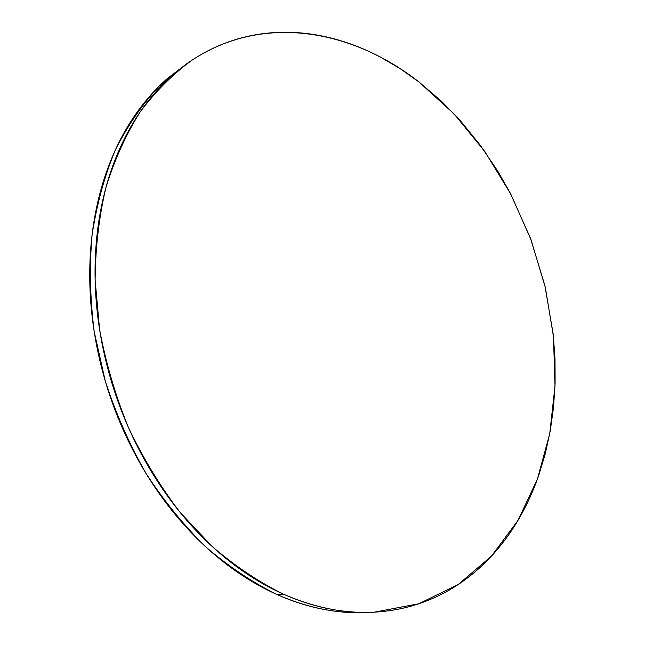 <?xml version="1.0" encoding="UTF-8"?>
<svg xmlns="http://www.w3.org/2000/svg" width="645" height="645" viewBox="0 0 645 645"><rect width="100%" height="100%" fill="white"/><g stroke="black" fill="none" stroke-linecap="round" stroke-linejoin="round"><path stroke-width="0.97" d="M189.122 62.146L159.081 86.253C142.255 104.361 127.67 125.614 115.326 149.995C104.522 175.996 96.774 204.272 92.09 234.812C89.324 266.304 90.034 298.643 94.226 331.836L105.312 381.195C115.874 413.606 129.435 444.341 145.988 473.39C164.015 501.02 184.059 525.627 206.11 547.194C228.975 566.737 252.638 582.532 277.116 594.569L283.316 594.093C258.774 581.984 235.022 566.084 212.076 546.404L179.947 512.186C160.186 486.338 142.988 458.047 128.347 427.321C115.439 395.611 105.861 363.046 99.604 329.627L95.121 279.986C95.412 247.414 99.048 216.478 106.022 187.179C114.762 159.218 126.194 134.063 140.32 111.714C155.727 91.203 172.908 74.062 191.863 60.291C263.104 13.198 352.089 29.541 419 82.012L454.201 114.028L484.967 151.744L510.719 193.984L530.988 239.626L545.356 287.557L553.475 336.666L555.023 385.807L549.734 433.73L537.406 479.114L517.943 520.467L491.425 556.192L458.16 584.547L418.79 603.768L374.374 612.161C344.946 613.814 314.591 607.8 283.316 594.093L277.116 594.569C308.302 608.179 338.585 614.153 367.964 612.5L373.89 612.186M419 82.012L400.11 68.62L380.405 57.091C366.997 50.028 353.21 44.4 339.06 40.208C324.895 36.031 310.567 33.484 296.079 32.572C281.591 31.678 267.183 32.581 252.88 35.29C238.569 38.015 224.654 42.667 211.141 49.23C197.628 55.825 184.849 64.371 172.82 74.885C160.782 85.414 149.858 97.838 140.03 112.141C130.217 126.468 121.849 142.464 114.931 160.137C108.038 177.827 102.886 196.822 99.475 217.115C96.089 237.425 94.646 258.532 95.138 280.414C95.654 302.32 98.161 324.387 102.668 346.623C107.199 368.867 113.617 390.612 121.921 411.873C130.25 433.126 140.215 453.266 151.801 472.285C163.403 491.288 176.262 508.655 190.372 524.401C204.489 540.107 219.413 553.829 235.135 565.552C250.857 577.243 266.917 586.765 283.316 594.093C299.715 601.406 316.018 606.51 332.223 609.42C348.429 612.307 364.167 613.105 379.454 611.815C394.732 610.517 409.261 607.332 423.056 602.277C436.834 597.214 449.67 590.53 461.562 582.241C473.446 573.945 484.25 564.319 493.989 553.37C503.713 542.421 512.291 530.432 519.725 517.403C527.159 504.382 533.415 490.587 538.51 476.018L545.267 453.79L550.266 430.787L553.547 407.172L555.111 383.122L554.998 358.797L553.233 334.352L544.904 285.646L530.44 238.158L510.179 192.952L497.996 171.538L480.436 145.464L460.893 121.333L441.922 101.7L419 82.012M187.453 63.218L167.498 78.4C155.485 88.905 144.569 101.281 134.757 115.528C124.953 129.806 116.592 145.73 109.682 163.314C102.789 180.923 97.629 199.813 94.218 219.993C90.816 240.198 89.357 261.177 89.824 282.937C90.316 304.698 92.799 326.636 97.266 348.735C101.757 370.827 108.126 392.442 116.382 413.566C124.662 434.674 134.571 454.677 146.101 473.575C157.646 492.441 170.449 509.695 184.494 525.336C198.555 540.937 213.414 554.563 229.08 566.213C244.753 577.831 260.757 587.281 277.116 594.569C293.459 601.825 309.721 606.897 325.902 609.783C340.423 612.363 354.581 613.266 368.376 612.484M186.518 63.839L190.92 60.92"/></g></svg>
